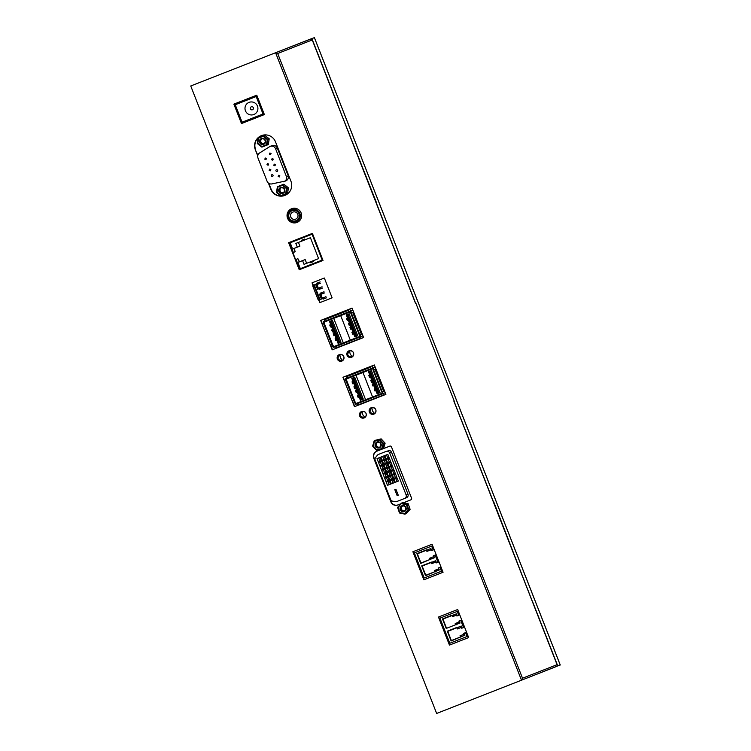 <?xml version="1.0" encoding="UTF-8"?>
<svg xmlns="http://www.w3.org/2000/svg" width="751" height="751" viewBox="0 0 751 751"><rect width="100%" height="100%" fill="white"/><g stroke="black" fill="none" stroke-linecap="round" stroke-linejoin="round"><path stroke-width="1.13" d="M277.973 51.8L275.589 52.73L277.692 53.499L312.247 39.953A1.474 1.455 68.6 0 0 310.351 39.108L275.589 52.73L314.369 37.634M341.846 361.081A3.473 3.436 68.6 0 1 337.387 359.1A3.473 3.436 68.6 0 1 339.311 354.613A3.473 3.436 68.6 0 1 343.78 356.594A3.473 3.436 68.6 0 1 341.846 361.081M341.996 361.024A3.473 3.436 68.6 0 1 337.668 358.987A3.473 3.436 68.6 0 1 339.461 354.556M351.543 357.288A3.473 3.436 68.6 0 1 347.075 355.307A3.473 3.436 68.6 0 1 349.008 350.811A3.473 3.436 68.6 0 1 353.477 352.792A3.473 3.436 68.6 0 1 351.543 357.288M351.693 357.223A3.473 3.436 68.6 0 1 347.366 355.185A3.473 3.436 68.6 0 1 349.159 350.764M257.743 155.889L255.462 150.069A10.955 10.833 68.6 0 1 261.432 135.631A10.955 10.833 68.6 0 1 275.626 142.164L290.844 180.991A10.955 10.833 68.6 0 1 284.873 195.429A10.955 10.833 68.6 0 1 270.679 188.895L268.398 183.075M364.132 417.941A3.473 3.436 68.6 0 1 359.663 415.96A3.473 3.436 68.6 0 1 361.597 411.473A3.473 3.436 68.6 0 1 366.066 413.454A3.473 3.436 68.6 0 1 364.132 417.941M364.273 417.885A3.473 3.436 68.6 0 1 359.954 415.847A3.473 3.436 68.6 0 1 361.747 411.417M373.829 414.148A3.473 3.436 68.6 0 1 369.361 412.168A3.473 3.436 68.6 0 1 371.294 407.671A3.473 3.436 68.6 0 1 375.763 409.652A3.473 3.436 68.6 0 1 373.829 414.148M373.97 414.083A3.473 3.436 68.6 0 1 369.652 412.046A3.473 3.436 68.6 0 1 371.445 407.624M297.02 222.446A7.369 7.294 68.6 0 1 287.549 218.241A7.369 7.294 68.6 0 1 291.641 208.722A7.369 7.294 68.6 0 1 301.123 212.927A7.369 7.294 68.6 0 1 297.02 222.446M297.171 222.39A7.369 7.294 68.6 0 1 287.84 218.128A7.369 7.294 68.6 0 1 291.792 208.665M453.829 401.006L557.073 664.673L522.518 678.219L277.692 53.499M415.622 303.564L312.247 39.953M337.621 104.539L375.819 201.991M280.968 196.058A10.955 10.833 68.6 0 1 270.961 188.783L270.679 188.895M270.961 188.783L268.858 183.404M257.856 155.335L255.462 150.069M255.753 149.956A10.955 10.833 68.6 0 1 258.156 137.809M258.344 137.64A10.955 10.833 68.6 0 1 261.583 135.574M285.014 195.373A10.955 10.833 68.6 0 1 281.278 196.058M374.355 364.967L385.883 394.378L354.463 406.695L342.944 377.284L374.355 364.967M354.754 406.582L353.374 403.062M344.765 381.095L343.226 377.171M288.628 242.695L312.407 233.383L323.005 260.437L299.236 269.759L288.628 242.695M299.527 269.647L288.919 242.582M352.069 308.107L363.597 337.518L332.186 349.835L320.658 320.424L352.069 308.107M332.477 349.722L331.097 346.202M322.489 324.235L320.949 320.311M264.371 114.574L241.484 123.549L233.88 104.136L256.767 95.17L264.371 114.574M241.775 123.436L234.171 104.023M313.036 285.399L312.04 282.845L324.348 278.02L332.111 297.828L319.795 302.653L318.8 300.109M320.086 302.54L319.091 299.996M313.327 285.286L312.322 282.733M438.471 617.05L457.669 609.521L468.652 637.561L449.455 645.09L438.471 617.05M449.746 644.978L438.753 616.937M412.881 551.75L432.078 544.231L443.062 572.271L423.864 579.791L412.881 551.75M424.155 579.678L413.172 551.638M400.912 503.743L397.767 504.982A5.351 5.295 68.6 0 1 390.895 501.931L373.735 458.166A5.351 5.295 68.6 0 1 376.711 451.248L389.769 446.141A1.324 1.314 68.6 0 1 391.468 446.892L411.557 498.148A1.324 1.314 68.6 0 1 410.816 499.866L403.475 502.748M398.058 504.869A5.351 5.295 68.6 0 1 391.177 501.818L374.026 458.044A5.351 5.295 68.6 0 1 377.002 451.135M522.518 678.219L521.494 680.199L275.589 52.73L190.745 85.98L436.65 713.45L556.256 666.578A1.474 1.455 -111.4 0 0 557.073 664.673M263.667 144.352A3.135 3.107 68.6 0 1 259.63 142.559A3.135 3.107 68.6 0 1 261.376 138.513A3.135 3.107 68.6 0 1 265.413 140.296A3.135 3.107 68.6 0 1 263.667 144.352M261.583 138.926A2.675 2.647 -111.4 0 0 260.09 142.38A2.675 2.647 -111.4 0 0 263.535 143.901A2.675 2.647 -111.4 0 0 265.019 140.446A2.675 2.647 -111.4 0 0 261.583 138.926M262.024 138.794A2.675 2.647 -111.4 0 0 263.939 143.704M266.464 144.736L261.874 146.539L257.771 143.291L258.579 138.118L263.169 136.325L267.272 139.573L266.464 144.736L267.018 145.103L267.91 139.32L263.329 135.687L258.175 137.705L257.274 143.488L257.771 143.291M257.274 143.488L261.864 147.121L268.314 144.586L269.215 138.804L267.272 139.573M261.874 146.539L261.864 147.121M263.169 136.325L264.624 135.171L269.215 138.804M282.874 193.373A3.135 3.107 68.6 0 1 278.846 191.58A3.135 3.107 68.6 0 1 280.583 187.525A3.135 3.107 68.6 0 1 284.62 189.318A3.135 3.107 68.6 0 1 282.874 193.373M280.79 187.947A2.675 2.647 -111.4 0 0 279.306 191.402A2.675 2.647 -111.4 0 0 282.742 192.923A2.675 2.647 -111.4 0 0 284.235 189.468A2.675 2.647 -111.4 0 0 280.79 187.947M281.231 187.816A2.675 2.647 -111.4 0 0 283.155 192.725M285.671 193.758L281.09 195.56L276.988 192.312L277.786 187.14L282.376 185.347L286.478 188.585L285.671 193.758L286.225 194.115L287.126 188.341L282.536 184.708L277.382 186.727L276.481 192.509L276.988 192.312M276.481 192.509L281.071 196.133L287.53 193.608L288.431 187.825L286.478 188.585M281.09 195.56L281.071 196.133M282.376 185.347L283.84 184.192L288.431 187.825M389.056 480.171L387.676 480.715L386.446 477.561L387.816 477.026L389.056 480.171L385.939 481.391L384.709 478.246L387.816 477.026M396.781 477.148L395.43 477.674L394.191 474.529L395.542 473.994L396.781 477.148L393.684 478.359L392.454 475.205L395.542 473.994M385.976 472.323L384.596 472.858L383.367 469.713L384.737 469.168L385.976 472.323L382.86 473.543L381.63 470.389L384.737 469.168M393.702 469.291L392.351 469.826L391.111 466.671L392.463 466.146L393.702 469.291L390.604 470.501L389.375 467.357L392.463 466.146M395.233 473.205L393.881 473.74L392.66 470.614L394.012 470.079L395.233 473.205L392.144 474.416L390.914 471.29L394.012 470.079M391.384 474.716L390.004 475.261L388.783 472.126L390.154 471.59L391.384 474.716L388.267 475.937L387.047 472.811L390.154 471.59M387.507 476.237L386.136 476.772L384.906 473.646L386.286 473.111L387.507 476.237L384.399 477.458L383.17 474.332L386.286 473.111M389.844 470.802L388.474 471.346L387.234 468.192L388.614 467.648L389.844 470.802L386.737 472.022L385.498 468.868L388.614 467.648M392.163 465.376L390.811 465.911L389.581 462.757L390.933 462.231L392.163 465.376L389.074 466.587L387.835 463.442L390.933 462.231M386.765 462.926L385.385 463.47L384.165 460.335L385.535 459.8L386.765 462.926L383.648 464.146L382.419 461.02L385.535 459.8M382.888 464.447L381.517 464.982L380.288 461.856L381.668 461.321L382.888 464.447L379.771 465.667L378.551 462.541L381.668 461.321M390.614 461.424L389.262 461.949L388.032 458.823L389.394 458.288L390.614 461.424L387.525 462.635L386.296 459.499L389.394 458.288M385.225 459.011L383.855 459.556L382.616 456.401L383.996 455.866L385.225 459.011L382.118 460.232L380.879 457.087L383.996 455.866M381.358 460.532L379.978 461.067L378.748 457.922L380.119 457.378L381.358 460.532L378.241 461.752L377.002 458.598L380.119 457.378M389.084 457.5L387.732 458.035L386.493 454.881L387.845 454.355L389.084 457.5L385.986 458.711L384.756 455.566L387.845 454.355M388.314 466.887L386.934 467.422L385.704 464.278L387.075 463.733L388.314 466.887L385.197 468.108L383.968 464.953L387.075 463.733M384.437 468.408L383.066 468.943L381.827 465.798L383.207 465.254L384.437 468.408L381.33 469.628L380.09 466.474L383.207 465.254M394.472 482.593L393.092 483.137L391.862 479.983L393.233 479.438L394.472 482.593L391.355 483.813L390.116 480.659L393.233 479.438M390.595 484.113L389.225 484.648L387.985 481.494L389.365 480.959L390.595 484.113L387.478 485.334L386.249 482.18L389.365 480.959M398.321 481.081L396.969 481.616L395.73 478.462L397.091 477.936L398.321 481.081L395.233 482.292L393.993 479.147L397.091 477.936M392.923 478.659L391.553 479.194L390.313 476.05L391.693 475.505L392.923 478.659L389.816 479.88L388.577 476.725L391.693 475.505M398.255 495.2L397.138 495.632L394.81 489.68L395.918 489.239L398.255 495.2L397.138 495.632M394.81 489.68L395.918 489.239M375.613 457.453L377.377 455.237A2.741 2.704 -111.4 0 1 378.495 454.411L386.145 451.407A2.741 2.704 68.6 0 1 389.666 452.966L406.113 494.928A2.741 2.704 68.6 0 1 404.582 498.467L396.941 501.471A2.741 2.704 -111.4 0 1 395.552 501.621L392.754 501.189A2.741 2.704 -111.4 0 1 390.623 499.481L375.209 460.156A2.741 2.704 -111.4 0 1 375.613 457.453M380.381 453.67L386.145 451.407M388.032 450.675A2.741 2.704 68.6 0 1 391.553 452.233L407.99 494.196A2.741 2.704 68.6 0 1 406.469 497.735L404.582 498.467M391.534 502.55L373.791 457.265M313.486 261.498L310.548 262.709L310.238 261.911L313.195 260.747L313.505 261.545L310.548 262.709M301.733 240.189L304.681 239.034L305 239.832L302.043 240.996L301.733 240.189L304.699 239.09M299.48 261.817L297.894 258.701L299.161 261.939M306.633 263.319L305.169 259.583L302.569 260.606L304.033 264.343L310.238 261.911M302.043 240.996L295.838 243.427L297.302 247.163L299.902 246.14L298.438 242.404M293.885 248.497L295.162 251.735L294.214 248.365M297.894 258.701L295.885 259.489L299.94 267.666L299.198 267.957L299.583 268.942L322.78 259.855M312.641 233.974L289.445 243.071L289.83 244.056L290.571 243.765L293.153 252.524L295.162 251.735M299.94 267.666L298.382 263.685M296.082 259.414L297.349 262.653L302.569 260.606M313.195 260.747L318.612 258.626L310.416 237.71L305 239.832M297.302 247.163L292.073 249.21L293.341 252.439M292.13 247.746L290.571 243.765M312.059 234.209L322.198 260.081M348.239 320.029L347.469 318.067L346.493 318.443L347.262 320.405L348.239 320.029L349.384 322.968L348.417 323.343L349.187 325.305L350.154 324.93L350.924 326.892L349.957 327.267L350.726 329.229L351.693 328.854L352.848 331.792L351.872 332.167L352.641 334.129L353.618 333.754L352.848 331.792M351.693 328.854L350.924 326.892M350.154 324.93L349.384 322.968M347.469 318.067L346.239 314.932L347.45 315.589L355.289 335.584L354.847 336.889L357.748 335.753L355.289 335.584M353.618 333.754L354.847 336.889M356.256 335.209L348.417 315.204L347.45 315.589M348.417 315.204L349.149 313.787L346.239 314.932M357.748 335.753L349.149 313.787M333.2 333.838L333.97 335.791L334.946 335.415L334.176 333.453L333.2 333.838M330.712 324.629L329.745 325.014L330.515 326.967L331.482 326.591L330.712 324.629M339.527 341.761L338.56 342.137L338.119 343.442L341.029 342.306L339.527 341.761L331.689 321.757L330.722 322.141L338.56 342.137M331.689 321.757L332.421 320.339L329.511 321.484L330.722 322.141M332.44 331.876L331.67 329.914L332.637 329.529L333.406 331.491L332.44 331.876M335.124 338.739L335.894 340.701L336.861 340.316L336.091 338.354L335.124 338.739M329.511 321.484L338.119 343.442M341.029 342.306L332.421 320.339M350.304 340.137L340.701 315.627M333.716 318.368L343.32 342.878M359.335 338.861L335.387 348.248L334.852 346.878L358.8 337.49L359.429 338.823L358.79 336.814L360.048 336.317L359.551 335.049M322.263 324.319L323.672 323.775L332.28 345.732L330.872 346.286L322.263 324.319M361.315 334.355L359.907 334.899L351.308 312.942L352.707 312.388L361.4 334.317L352.707 312.388M348.192 310.426L348.736 311.806L324.779 321.184L324.244 319.813L348.192 310.426L349.177 312.303L325.099 321.738L324.779 321.184L323.155 321.822L323.888 323.69M332.28 345.732L333.078 345.422L333.575 346.699L334.833 346.202M325.23 321.691L323.972 322.188L324.47 323.456L323.672 323.775M358.8 337.49L358.79 336.814M332.496 345.648L333.228 347.506L334.852 346.878L334.702 346.249L358.659 336.87M351.308 312.942L350.801 313.139L359.41 335.096L359.907 334.899M349.046 312.36L348.736 311.806M350.942 313.083L350.445 311.806L349.177 312.303M359.016 337.406L360.855 336.683L360.133 334.815M362.949 335.866L360.855 336.683M352.886 310.172L350.792 310.998L351.524 312.857M350.792 310.998L348.952 311.712M340.203 354.725L339.809 354.876A3.051 3.023 68.6 0 1 343.742 356.622A3.051 3.023 68.6 0 1 342.043 360.564C337.64 360.105 336.899 358.208 339.809 354.876L340.503 357.889L342.437 360.414M349.9 350.924L349.506 351.083A3.051 3.023 68.6 0 1 353.439 352.82A3.051 3.023 68.6 0 1 351.74 356.763C347.337 356.303 346.596 354.406 349.506 351.083L350.201 354.087L352.125 356.612M362.489 411.586L362.095 411.736A3.051 3.023 68.6 0 1 366.019 413.482A3.051 3.023 68.6 0 1 364.329 417.425C359.926 416.965 359.185 415.068 362.095 411.736L362.789 414.749L364.714 417.274M372.186 407.784L371.792 407.943A3.051 3.023 68.6 0 1 375.716 409.68A3.051 3.023 68.6 0 1 374.017 413.623C369.623 413.163 368.882 411.266 371.792 407.943L372.487 410.947L374.411 413.472M370.515 376.889L369.745 374.927L368.779 375.303L369.548 377.265L370.515 376.889L371.67 379.828L370.703 380.203L371.473 382.165L372.44 381.79L373.209 383.752L372.243 384.127L373.003 386.089L373.979 385.714L375.125 388.652L374.158 389.027L374.927 390.989L375.894 390.614L375.125 388.652M373.979 385.714L373.209 383.752M372.44 381.79L371.67 379.828M369.745 374.927L368.516 371.792L369.727 372.449L377.565 392.444L377.124 393.749L380.034 392.613L377.565 392.444M375.894 390.614L377.124 393.749M378.542 392.069L370.703 372.064L369.727 372.449M370.703 372.064L371.426 370.647L368.516 371.792M380.034 392.613L371.426 370.647M355.486 390.698L356.256 392.651L357.223 392.275L356.453 390.313L355.486 390.698M352.998 381.489L352.031 381.874L352.801 383.827L353.768 383.451L352.998 381.489M361.813 398.621L360.837 398.997L360.405 400.302L363.306 399.166L361.813 398.621L353.974 378.617L352.998 379.002L360.837 398.997M353.974 378.617L354.707 377.199L351.797 378.344L352.998 379.002M354.716 388.736L353.946 386.774L354.923 386.389L355.692 388.351L354.716 388.736M357.41 395.599L358.18 397.561L359.147 397.176L358.377 395.214L357.41 395.599M351.797 378.344L360.405 400.302M363.306 399.166L354.707 377.199M372.58 396.997L362.977 372.487M356.002 375.228L365.606 399.739M381.621 395.721L357.673 405.108L357.129 403.738L381.086 394.35L381.705 395.683L381.067 393.674L382.334 393.177L381.827 391.909M344.549 381.179L345.958 380.635L354.556 402.592L353.158 403.146L344.549 381.179M383.601 391.215L382.193 391.759L373.585 369.802L374.993 369.248L383.601 391.215L374.993 369.248M370.478 367.286L371.013 368.666L347.065 378.044L346.53 376.673L370.562 367.258L371.463 369.163L347.384 378.598L347.065 378.044L345.441 378.682L346.173 380.55M354.556 402.592L355.354 402.283L355.861 403.559L357.119 403.062M347.516 378.551L346.249 379.048L346.755 380.316L345.958 380.635M381.086 394.35L381.067 393.674M354.772 402.508L355.505 404.367L357.129 403.738L356.988 403.109L380.935 393.731M373.585 369.802L373.087 369.999L381.696 391.956L382.193 391.759M371.332 369.22L371.013 368.666M373.228 369.943L372.721 368.666L371.463 369.163M381.301 394.266L383.141 393.543L382.409 391.675M385.235 392.726L383.141 393.543M375.162 367.032L373.078 367.859L373.801 369.717M373.078 367.859L371.229 368.572M435.768 562.077L433.411 562.997L432.951 561.823L435.308 560.894L436.115 562.959L438.762 561.917M440.762 567.014L438.115 568.056L438.922 570.112L436.566 571.032L436.106 569.859L434.416 570.516L434.885 571.699L425.77 575.266L422.156 566.047L431.271 562.48L431.731 563.654L433.411 562.997M436.106 569.859L438.462 568.939M434.416 570.516L435.242 571.896L434.669 570.422M430.961 549.816L428.614 550.736L428.154 549.563L430.501 548.643L431.309 550.699L433.965 549.657M435.965 554.764L433.308 555.796L434.116 557.862L431.759 558.782L431.299 557.599L429.619 558.265L430.079 559.439L420.964 563.015L417.349 553.797L426.465 550.22L426.925 551.403L428.614 550.736M431.299 557.599L433.656 556.679M429.619 558.265L430.445 559.636L429.863 558.162M438.49 567.906L439.297 569.962L436.115 571.211L435.655 570.037M432.97 563.175L432.51 561.992L435.683 560.744L436.491 562.809M433.684 555.646L434.491 557.711L431.318 558.951L430.858 557.777M428.164 550.915L427.704 549.741L430.886 548.493L431.694 550.549M431.731 563.654L431.403 562.086L421.705 565.888L425.545 575.688L434.885 571.699M431.271 562.48L431.975 563.56M426.925 551.403L426.596 549.835L416.899 553.628L420.748 563.438L430.079 559.439M426.465 550.22L427.178 551.3M439.945 567.334L441.466 571.211L442.489 570.807M432.66 545.705L431.628 546.108L433.149 549.985M435.148 555.083L437.946 562.236M431.628 546.108L414.364 552.877L424.202 577.97L441.466 571.211M273.017 175.246A0.911 0.901 -111.4 0 0 271.853 174.72A0.911 0.901 -111.4 0 0 271.346 175.903A0.911 0.901 -111.4 0 0 272.519 176.419A0.911 0.901 -111.4 0 0 273.017 175.246M277.626 170.214A0.901 0.892 -111.4 0 0 276.471 169.698A0.901 0.892 -111.4 0 0 275.964 170.862A0.901 0.892 -111.4 0 0 277.128 171.378A0.901 0.892 -111.4 0 0 277.626 170.214M271.59 159.71L272.754 160.207L273.261 159.052L272.106 158.555L271.59 159.71M264.793 159.184L265.948 159.663L266.455 158.489L265.3 158.01L264.793 159.184M269.149 170.289L270.313 170.806L270.839 169.67L269.665 169.153L269.149 170.289M266.971 164.732L268.135 165.239L268.642 164.075L267.487 163.577L266.971 164.732M278.152 176.447L279.306 176.945L279.823 175.79L278.659 175.293L278.152 176.447M269.412 154.162L270.567 154.64L271.073 153.467L269.919 152.988L269.412 154.162M273.768 165.267L274.932 165.783L275.457 164.647L274.284 164.131L273.768 165.267M271.195 146.013L271.909 145.656C274.368 144.952 276.171 145.76 277.326 148.078L288.084 175.527L288.309 176.278L286.572 176.964L275.589 148.754C274.434 146.436 272.622 145.638 270.172 146.342L259.593 152.979C257.865 154.265 257.33 155.955 257.987 158.057L267.112 181.329C268.051 183.31 269.59 184.183 271.731 183.948L285.737 180.963M283.24 181.855C285.69 181.169 286.798 179.536 286.572 176.964M271.909 145.656L269.459 146.689M284.976 181.179C287.426 180.493 288.534 178.86 288.309 176.278M257.462 106.098A6.524 6.459 68.6 0 1 253.838 114.528A6.524 6.459 68.6 0 1 245.446 110.81A6.524 6.459 68.6 0 1 249.069 102.371A6.524 6.459 68.6 0 1 257.462 106.098M250.43 108.848A1.577 1.558 68.6 0 1 251.313 106.811A1.577 1.558 68.6 0 1 253.34 107.712A1.577 1.558 68.6 0 1 252.467 109.749A1.577 1.558 68.6 0 1 250.43 108.848M263.019 113.983L256.175 96.532L235.232 104.746L242.075 122.197L263.986 113.608M256.175 96.532L257.152 96.156M349.694 309.046L350.501 311.111M360.564 336.795L361.222 338.457M371.98 365.906L372.787 367.971M382.85 393.655L383.498 395.317M461.358 627.367L459.002 628.296L458.542 627.113L460.898 626.193L461.705 628.249L464.353 627.207M466.352 632.314L463.705 633.346L464.512 635.412L462.156 636.332L461.696 635.158L460.26 635.712L460.476 636.989L451.36 640.565L447.746 631.347L456.852 627.78L457.321 628.953L459.002 628.296M461.696 635.158L464.043 634.229M460.006 635.815L460.832 637.186L460.26 635.712M456.552 615.116L454.205 616.036L453.735 614.862L456.092 613.933L456.899 615.998L459.556 614.956M461.546 620.054L458.899 621.096L459.706 623.152L457.35 624.072L456.89 622.898L455.2 623.555L455.669 624.738L446.554 628.305L442.94 619.087L452.055 615.52L452.515 616.693L454.205 616.036M456.89 622.898L459.246 621.978M455.2 623.555L456.035 624.935L455.453 623.461M464.08 633.196L464.888 635.262L461.705 636.51L461.245 635.327M458.561 628.465L458.101 627.292L461.274 626.043L462.081 628.099M459.274 620.946L460.081 623.001L456.908 624.25L456.448 623.077M453.754 616.214L453.294 615.031L456.477 613.792L457.284 615.848M452.515 616.693L452.186 615.125L442.489 618.927L446.366 617.744M457.321 628.953L456.993 627.385L447.296 631.187L451.135 640.988L460.476 636.989M456.861 627.77L457.566 628.85M452.055 615.52L452.769 616.599M446.554 628.305L455.669 624.738M465.536 632.633L467.056 636.501L468.08 636.097M458.241 611.004L457.218 611.408L458.739 615.276M460.729 620.373L463.536 627.536M457.218 611.408L439.955 618.167L449.793 643.269L467.056 636.501M321.916 293.613L321.175 294.242L322.404 293.763L320.686 292.993L321.916 292.514L322.404 293.763L324.479 292.946M323.991 291.707L321.653 292.956M321.268 293.866L321.006 293.209M321.175 294.242L320.686 292.993M319.344 288.966L318.771 288.093L320.001 287.614L319.091 288.309L319.344 288.966L322.555 288.046M319.738 288.055L319.992 288.713M319.259 289.342L320.489 288.853L320.001 287.614L322.066 286.798M323.831 298.513L323.099 299.142L324.329 298.663L322.611 297.903L323.841 297.415L324.329 298.663L326.403 297.847M325.915 296.607L323.578 297.856M323.183 298.767L322.93 298.109M323.099 299.142L322.611 297.903M318.077 283.812L317.335 284.441L318.565 283.953L316.847 283.193L318.077 282.714L318.565 283.953L320.639 283.146M320.151 281.897L317.814 283.155M317.42 284.066L317.166 283.409M317.335 284.441L316.847 283.193M320.442 293.81L322.367 298.71L321.4 299.095L319.475 294.185L320.733 293.697L322.367 298.71M318.518 288.91L316.894 283.897L315.636 284.385L317.56 289.285L318.518 288.91L316.603 284.009M321.4 299.095L320.273 299.536L319.766 298.889L314.575 285.652L312.951 286.572L312.857 285.474L315.636 284.385M314.509 284.826L314.575 285.652M319.766 298.889L319.109 298.86L314.115 286.112M319.109 298.86L317.945 299.311L318.621 300.184L320.273 299.536M317.945 299.311L312.951 286.572M296.354 221.583A6.318 6.252 68.6 0 1 288.234 217.987A6.318 6.252 68.6 0 1 291.745 209.82A6.318 6.252 68.6 0 1 299.865 213.425A6.318 6.252 68.6 0 1 296.354 221.583L297.509 221.132M291.745 209.82L292.899 209.369M296.007 220.7A5.37 5.313 68.6 0 1 289.107 217.64A5.37 5.313 68.6 0 1 292.092 210.702A5.37 5.313 68.6 0 1 298.992 213.763A5.37 5.313 68.6 0 1 296.007 220.7M292.881 212.092A3.793 3.746 -111.4 0 0 290.778 216.983A3.793 3.746 -111.4 0 0 295.65 219.151A3.793 3.746 -111.4 0 0 297.753 214.251A3.793 3.746 -111.4 0 0 292.881 212.092M403.747 505.592A3.135 3.107 68.6 0 1 406.169 509.309A3.135 3.107 68.6 0 1 402.508 511.722A3.135 3.107 68.6 0 1 400.076 508.005A3.135 3.107 68.6 0 1 403.747 505.592M402.63 511.253A2.675 2.647 -111.4 0 0 405.803 508.427A2.675 2.647 -111.4 0 0 402.189 506.155A2.675 2.647 -111.4 0 0 402.63 511.253M402.62 506.024A2.675 2.647 -111.4 0 0 404.545 510.924M401.607 503.724L406.441 504.756L408.131 509.722L404.648 513.59L399.814 512.558L398.124 507.592L401.485 503.114L397.589 507.432L399.485 512.989L404.911 514.144L408.807 509.826L408.131 509.722M404.648 513.59L404.911 514.144L406.216 513.637L410.112 509.309L408.807 509.826L406.911 504.268L401.485 503.114L402.789 502.597L408.215 503.761L406.441 504.756M398.124 507.592L397.589 507.432M410.112 509.309L408.215 503.761M560.208 664.926L532.825 675.759M381.132 445.831A3.135 3.107 68.6 0 1 377.274 447.925A3.135 3.107 68.6 0 1 375.171 444.019A3.135 3.107 68.6 0 1 379.03 441.926A3.135 3.107 68.6 0 1 381.132 445.831M375.65 444.141A2.675 2.647 -111.4 0 0 379.161 447.408A2.675 2.647 -111.4 0 0 379.978 442.959A2.675 2.647 -111.4 0 0 375.65 444.141M377.65 442.292A2.675 2.647 -111.4 0 0 379.574 447.202M383.141 443.85L381.752 448.619L376.711 449.858L373.163 446L374.552 441.241L379.593 440.002L383.141 443.85L383.808 443.681L379.837 439.382L374.205 440.762L372.637 446.113L376.608 450.422L376.711 449.858M376.608 450.422L382.25 449.032L383.808 443.681L385.113 443.174L381.142 438.866L379.593 440.002M381.752 448.619L383.554 448.525L385.113 443.174M374.552 441.241L374.205 440.762L375.509 440.255L381.142 438.866M373.163 446L372.637 446.113M415.172 302.841L415.65 302.644L454.458 401.672L453.98 401.86M337.255 103.779L376.467 202.648L375.979 202.836M493.163 501.865L493.651 501.668L532.055 600.847M526.132 678.378L523.869 679.27M391.553 452.233L389.666 452.966M407.99 494.196L406.113 494.928M324.338 323.512L332.946 345.469M359.419 335.096L350.811 313.139M346.624 380.372L355.232 402.329M381.696 391.956L373.097 369.999M433.355 555.778L434.162 557.843M435.355 560.875L436.162 562.94M438.162 568.038L438.959 570.093M430.548 548.624L431.356 550.68M277.326 148.078L275.589 148.754M458.945 621.077L459.753 623.133M460.945 626.174L461.752 628.23M463.743 633.328L464.55 635.393M456.139 613.924L456.946 615.98M442.489 618.927L446.338 628.728M493.416 501.762L454.224 401.757M415.425 302.737L376.232 202.732M314.34 37.55L560.237 665.02M557.777 665.977L532.224 600.781M337.424 103.713L311.872 38.517M531.83 600.03L493.632 502.579M314.369 37.559L560.255 664.982"/></g></svg>
